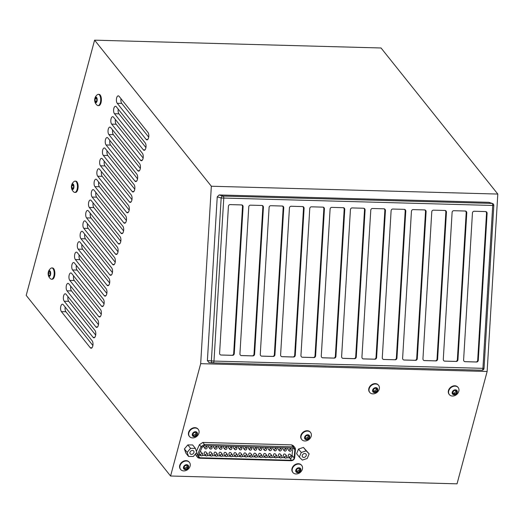 <?xml version="1.0" encoding="UTF-8"?>
<svg xmlns="http://www.w3.org/2000/svg" width="524" height="524" viewBox="0 0 524 524"><rect width="100%" height="100%" fill="white"/><g stroke="black" fill="none" stroke-linecap="round" stroke-linejoin="round"><path stroke-width="0.79" d="M143.327 149.825A3.963 1.782 -88.4 0 0 144.152 150.316A3.963 1.782 -88.4 0 0 145.96 147.362A3.963 1.782 -88.4 0 0 145.187 142.882L116.315 106.758A3.963 1.782 -88.4 0 0 115.49 106.274A3.963 1.782 -88.4 0 0 113.682 109.228A3.963 1.782 -88.4 0 0 114.455 113.701L143.327 149.825L144.997 149.871M145.927 147.578L118.941 113.826A3.963 1.782 91.6 0 1 118.208 109.13M140.537 160.246A3.963 1.782 -88.4 0 0 141.362 160.73A3.963 1.782 -88.4 0 0 143.17 157.776A3.963 1.782 -88.4 0 0 142.397 153.296L113.525 117.173A3.963 1.782 -88.4 0 0 112.699 116.688A3.963 1.782 -88.4 0 0 110.892 119.642A3.963 1.782 -88.4 0 0 111.664 124.123L140.537 160.246L142.207 160.292M143.131 157.999L116.151 124.24A3.963 1.782 91.6 0 1 115.418 119.544M137.747 170.66A3.963 1.782 -88.4 0 0 138.565 171.145A3.963 1.782 -88.4 0 0 140.373 168.191A3.963 1.782 -88.4 0 0 139.607 163.717L110.734 127.594A3.963 1.782 -88.4 0 0 109.909 127.103A3.963 1.782 -88.4 0 0 108.101 130.057A3.963 1.782 -88.4 0 0 108.868 134.537L137.747 170.66L139.417 170.706M140.34 168.414L113.361 134.661A3.963 1.782 91.6 0 1 112.627 129.965M134.956 181.081A3.963 1.782 -88.4 0 0 135.775 181.566A3.963 1.782 -88.4 0 0 137.583 178.612A3.963 1.782 -88.4 0 0 136.816 174.132L107.937 138.008A3.963 1.782 -88.4 0 0 107.119 137.524A3.963 1.782 -88.4 0 0 105.311 140.478A3.963 1.782 -88.4 0 0 106.077 144.952L134.956 181.081L136.626 181.127M137.55 178.828L110.571 145.076A3.963 1.782 91.6 0 1 109.837 140.38M132.166 191.496A3.963 1.782 -88.4 0 0 132.985 191.981A3.963 1.782 -88.4 0 0 134.792 189.026A3.963 1.782 -88.4 0 0 134.026 184.553L105.147 148.43A3.963 1.782 -88.4 0 0 104.328 147.938A3.963 1.782 -88.4 0 0 102.521 150.892A3.963 1.782 -88.4 0 0 103.287 155.373L132.166 191.496L133.836 191.542M134.76 189.249L107.78 155.497A3.963 1.782 91.6 0 1 107.047 150.794M129.369 201.917A3.963 1.782 -88.4 0 0 130.194 202.402A3.963 1.782 -88.4 0 0 132.002 199.448A3.963 1.782 -88.4 0 0 131.229 194.967L102.357 158.844A3.963 1.782 -88.4 0 0 101.532 158.359A3.963 1.782 -88.4 0 0 99.724 161.313A3.963 1.782 -88.4 0 0 100.497 165.787L129.369 201.917L131.039 201.956M131.969 199.664L104.99 165.912A3.963 1.782 91.6 0 1 104.25 161.215M126.579 212.331A3.963 1.782 -88.4 0 0 127.404 212.816A3.963 1.782 -88.4 0 0 129.212 209.862A3.963 1.782 -88.4 0 0 128.439 205.388L99.567 169.259A3.963 1.782 -88.4 0 0 98.741 168.774A3.963 1.782 -88.4 0 0 96.933 171.728A3.963 1.782 -88.4 0 0 97.706 176.208L126.579 212.331L128.249 212.377M129.179 210.085L102.193 176.326A3.963 1.782 91.6 0 1 101.46 171.63M123.788 222.746A3.963 1.782 -88.4 0 0 124.614 223.237A3.963 1.782 -88.4 0 0 126.422 220.283A3.963 1.782 -88.4 0 0 125.649 215.803L96.776 179.68A3.963 1.782 -88.4 0 0 95.951 179.195A3.963 1.782 -88.4 0 0 94.143 182.149A3.963 1.782 -88.4 0 0 94.916 186.623L123.788 222.746L125.459 222.792M126.382 220.499L99.403 186.747A3.963 1.782 91.6 0 1 98.669 182.051M120.998 233.167A3.963 1.782 -88.4 0 0 121.817 233.652A3.963 1.782 -88.4 0 0 123.625 230.698A3.963 1.782 -88.4 0 0 122.858 226.224L93.986 190.094A3.963 1.782 -88.4 0 0 93.161 189.609A3.963 1.782 -88.4 0 0 91.353 192.563A3.963 1.782 -88.4 0 0 92.119 197.044L120.998 233.167L122.668 233.213M123.592 230.92L96.612 197.162A3.963 1.782 91.6 0 1 95.879 192.465M118.208 243.581A3.963 1.782 -88.4 0 0 119.027 244.066A3.963 1.782 -88.4 0 0 120.834 241.112A3.963 1.782 -88.4 0 0 120.068 236.638L91.189 200.515A3.963 1.782 -88.4 0 0 90.37 200.024A3.963 1.782 -88.4 0 0 88.563 202.978A3.963 1.782 -88.4 0 0 89.329 207.458L118.208 243.581L119.878 243.627M120.802 241.335L93.822 207.583A3.963 1.782 91.6 0 1 93.089 202.886M115.418 254.002A3.963 1.782 -88.4 0 0 116.236 254.487A3.963 1.782 -88.4 0 0 118.044 251.533A3.963 1.782 -88.4 0 0 117.278 247.053L88.399 210.93A3.963 1.782 -88.4 0 0 87.58 210.445A3.963 1.782 -88.4 0 0 85.772 213.399A3.963 1.782 -88.4 0 0 86.539 217.873L115.418 254.002L117.088 254.048M118.011 251.749L91.032 217.997A3.963 1.782 91.6 0 1 90.298 213.301M112.621 264.417A3.963 1.782 -88.4 0 0 113.446 264.902A3.963 1.782 -88.4 0 0 115.254 261.948A3.963 1.782 -88.4 0 0 114.487 257.474L85.608 221.351A3.963 1.782 -88.4 0 0 84.79 220.859A3.963 1.782 -88.4 0 0 82.982 223.814A3.963 1.782 -88.4 0 0 83.748 228.294L112.621 264.417L114.291 264.463M115.221 262.17L88.242 228.418A3.963 1.782 91.6 0 1 87.501 223.715M109.83 274.838A3.963 1.782 -88.4 0 0 110.656 275.323A3.963 1.782 -88.4 0 0 112.463 272.369A3.963 1.782 -88.4 0 0 111.691 267.888L82.818 231.765A3.963 1.782 -88.4 0 0 81.993 231.281A3.963 1.782 -88.4 0 0 80.185 234.235A3.963 1.782 -88.4 0 0 80.958 238.708L109.83 274.838L111.501 274.877M112.431 272.585L85.451 238.833A3.963 1.782 91.6 0 1 84.711 234.136M107.04 285.252A3.963 1.782 -88.4 0 0 107.865 285.737A3.963 1.782 -88.4 0 0 109.673 282.783A3.963 1.782 -88.4 0 0 108.9 278.31L80.028 242.18A3.963 1.782 -88.4 0 0 79.203 241.695A3.963 1.782 -88.4 0 0 77.395 244.649A3.963 1.782 -88.4 0 0 78.168 249.129L107.04 285.252L108.71 285.298M109.64 283.006L82.654 249.247A3.963 1.782 91.6 0 1 81.921 244.551M101.46 306.088A3.963 1.782 -88.4 0 0 102.278 306.573A3.963 1.782 -88.4 0 0 104.086 303.619A3.963 1.782 -88.4 0 0 103.32 299.145L74.441 263.015A3.963 1.782 -88.4 0 0 73.622 262.531A3.963 1.782 -88.4 0 0 71.814 265.485A3.963 1.782 -88.4 0 0 72.581 269.965L101.46 306.088L103.13 306.134M104.053 303.841L77.074 270.083A3.963 1.782 91.6 0 1 76.34 265.386M98.669 316.503A3.963 1.782 -88.4 0 0 99.488 316.987A3.963 1.782 -88.4 0 0 101.296 314.033A3.963 1.782 -88.4 0 0 100.529 309.56L71.65 273.436A3.963 1.782 -88.4 0 0 70.832 272.945A3.963 1.782 -88.4 0 0 69.024 275.899A3.963 1.782 -88.4 0 0 69.79 280.379L98.669 316.503L100.339 316.548M101.263 314.256L74.284 280.504A3.963 1.782 91.6 0 1 73.55 275.807M95.879 326.924A3.963 1.782 -88.4 0 0 96.698 327.408A3.963 1.782 -88.4 0 0 98.505 324.454A3.963 1.782 -88.4 0 0 97.739 319.974L68.86 283.851A3.963 1.782 -88.4 0 0 68.041 283.366A3.963 1.782 -88.4 0 0 66.234 286.32A3.963 1.782 -88.4 0 0 67 290.794L95.879 326.924L97.543 326.969M98.473 324.67L71.493 290.918A3.963 1.782 91.6 0 1 70.753 286.222M104.25 295.667A3.963 1.782 -88.4 0 0 105.075 296.158A3.963 1.782 -88.4 0 0 106.883 293.204A3.963 1.782 -88.4 0 0 106.11 288.724L77.238 252.601A3.963 1.782 -88.4 0 0 76.412 252.116A3.963 1.782 -88.4 0 0 74.605 255.07A3.963 1.782 -88.4 0 0 75.377 259.544L104.25 295.667L105.92 295.713M106.844 293.42L79.864 259.668A3.963 1.782 91.6 0 1 79.131 254.972M93.082 337.338A3.963 1.782 -88.4 0 0 93.907 337.823A3.963 1.782 -88.4 0 0 95.715 334.869A3.963 1.782 -88.4 0 0 94.942 330.395L66.07 294.272A3.963 1.782 -88.4 0 0 65.245 293.781A3.963 1.782 -88.4 0 0 63.437 296.735A3.963 1.782 -88.4 0 0 64.21 301.215L93.082 337.338L94.752 337.384M95.682 335.091L68.703 301.339A3.963 1.782 91.6 0 1 67.963 296.636M90.292 347.759A3.963 1.782 -88.4 0 0 91.117 348.244A3.963 1.782 -88.4 0 0 92.925 345.29A3.963 1.782 -88.4 0 0 92.152 340.81L63.28 304.686A3.963 1.782 -88.4 0 0 62.454 304.202A3.963 1.782 -88.4 0 0 60.646 307.156A3.963 1.782 -88.4 0 0 61.419 311.629L90.292 347.759L91.962 347.798M92.892 345.506L65.906 311.754A3.963 1.782 91.6 0 1 65.172 307.057M146.117 139.41A3.963 1.782 -88.4 0 0 146.943 139.895A3.963 1.782 -88.4 0 0 148.75 136.941A3.963 1.782 -88.4 0 0 147.978 132.467L119.105 96.337A3.963 1.782 -88.4 0 0 118.28 95.853A3.963 1.782 -88.4 0 0 116.472 98.807A3.963 1.782 -88.4 0 0 117.245 103.287L146.117 139.41L147.788 139.456M148.718 137.164L121.738 103.405A3.963 1.782 91.6 0 1 120.998 98.709M73.976 192.105A5.646 2.535 -88.4 0 0 74.768 192.413A5.646 2.535 -88.4 0 0 77.454 186.845A5.646 2.535 -88.4 0 0 75.076 181.134A5.646 2.535 -88.4 0 0 74.277 181.389A6.635 6.635 0 0 0 73.989 192.118M74.768 192.413L75.436 192.432A5.646 2.535 -88.4 0 0 78.128 186.858A5.646 2.535 -88.4 0 0 75.744 181.153L75.076 181.134M72.011 189.184A2.823 1.271 -88.4 0 0 73.943 186.649A2.823 1.271 -88.4 0 0 72.07 184.304A2.823 1.271 -88.4 0 0 72.011 189.184M72.646 188.994L71.768 187.9L71.795 185.614L72.698 184.428L73.576 185.522L73.55 187.808L72.646 188.994M73.445 187.946L71.768 187.9M73.576 185.66L71.795 185.614M56.212 332.943L26.2 295.392L94.589 40.165L211.342 186.236L200.679 363.663L170.575 476.015L56.212 332.943M98.027 105.606L98.695 105.619A5.646 2.535 -88.4 0 0 101.276 101.414A5.646 2.535 -88.4 0 0 100.176 95.034A5.646 2.535 -88.4 0 0 99.003 94.34L98.335 94.32A5.646 2.535 -88.4 0 0 97.536 94.582A6.635 6.635 0 0 0 97.248 105.304A5.646 2.535 -88.4 0 0 98.027 105.606A5.646 2.535 -88.4 0 0 100.713 100.032A5.646 2.535 -88.4 0 0 98.335 94.32M51.503 279.227L52.177 279.246A5.646 2.535 -88.4 0 0 54.751 275.034A5.646 2.535 -88.4 0 0 53.658 268.655A5.646 2.535 -88.4 0 0 52.485 267.961L51.81 267.941A5.646 2.535 -88.4 0 0 51.018 268.203A6.635 6.635 0 0 0 50.723 278.925A5.646 2.535 -88.4 0 0 51.503 279.227A5.646 2.535 -88.4 0 0 54.195 273.652A5.646 2.535 -88.4 0 0 51.81 267.941M170.575 476.015L457.033 483.835L487.137 371.483L200.679 363.663M180.511 469.294A5.646 4.454 -38.6 0 1 180.361 469.118A5.646 4.454 -38.6 0 1 183.511 461.186A5.646 4.454 -38.6 0 1 189.177 462.07A5.646 4.454 -38.6 0 1 189.315 462.253M189.347 436.302A5.646 4.454 -38.6 0 1 189.197 436.132A5.646 4.454 -38.6 0 1 190.828 429.13A5.646 4.454 -38.6 0 1 198.013 429.084A5.646 4.454 -38.6 0 1 198.157 429.267M301.634 439.367A5.646 4.454 -38.6 0 1 301.483 439.197A5.646 4.454 -38.6 0 1 301.241 434.507A5.646 4.454 -38.6 0 1 305.643 430.911A5.646 4.454 -38.6 0 1 310.3 432.149A5.646 4.454 -38.6 0 1 310.437 432.333M292.792 472.36A5.646 4.454 -38.6 0 1 292.647 472.183A5.646 4.454 -38.6 0 1 292.025 468.469A5.646 4.454 -38.6 0 1 296.289 464.054A5.646 4.454 -38.6 0 1 301.457 465.135A5.646 4.454 -38.6 0 1 301.601 465.319M449.225 394.428A5.646 4.454 -38.6 0 1 449.075 394.251A5.646 4.454 -38.6 0 1 448.374 392.784A5.646 4.454 -38.6 0 1 451.544 386.673A5.646 4.454 -38.6 0 1 457.891 387.203A5.646 4.454 -38.6 0 1 458.028 387.393M369.656 392.26A5.646 4.454 -38.6 0 1 369.505 392.083A5.646 4.454 -38.6 0 1 368.883 390.924A5.646 4.454 -38.6 0 1 371.811 384.603A5.646 4.454 -38.6 0 1 378.321 385.035A5.646 4.454 -38.6 0 1 378.459 385.219M195.367 448.367L192.629 444.941L187.828 444.902L184.422 448.937L185.81 453.024L188.555 456.45L193.349 456.489L196.755 452.448L195.367 448.367L190.572 448.328L187.16 452.369L188.555 456.45M198.308 455.854L199.834 457.766L291.514 460.275A2.279 1.795 141.4 0 0 294.147 457.983L294.868 449.782A2.279 1.795 141.4 0 0 294.553 448.655A2.279 1.795 141.4 0 0 293.309 448.079L204.557 445.655L202.113 447.254L198.458 455.369A2.279 1.795 141.4 0 0 198.589 457.197A2.279 1.795 141.4 0 0 199.834 457.766A0.891 0.4 -88.4 0 1 199.467 458.231A0.891 0.4 -88.4 0 1 199.284 458.12A3.17 2.502 -38.6 0 1 197.555 457.321L195.956 455.323L195.504 453.941M196.395 451.393L199.421 444.666L202.821 442.446L291.573 444.869L293.302 445.669L294.907 447.666A3.17 2.502 -38.6 0 1 295.346 449.238A0.891 0.439 5 0 1 295.412 449.435L294.907 447.666A3.17 2.502 -38.6 0 0 293.171 446.867L291.573 444.869M299.348 457.105L296.604 453.673L298.523 449.055L303.422 447.424L309.14 453.843L306.16 450.85L301.261 452.481L299.348 457.105L302.328 460.098L307.228 458.467L309.14 453.843M487.137 371.483L497.8 194.057L381.046 47.985L94.589 40.165M217.237 196.88L207.399 360.591L208.978 362.608L212.96 362.883A1.978 1.723 -86.1 0 1 211.375 360.866L213.982 361.075L223.768 198.196A1.978 0.891 -88.4 0 0 223.047 196.068L219.124 194.954L217.237 196.88L221.167 197.987L211.375 360.866L207.399 360.591M488.827 202.316L492.003 203.41A1.978 1.801 -71.1 0 1 492.481 203.495L488.827 202.316L219.124 194.954M497.8 194.057L211.342 186.236M374.935 390.897L375.721 391.887L377.208 390.177L376.415 389.188L374.935 390.897L373.37 390.858M375.721 391.887L373.678 391.834L373.121 390.072L374.608 388.363L376.645 388.415L377.208 390.177M376.166 388.402L376.415 389.188M372.649 391.31A2.823 2.227 141.4 0 0 377.018 391.421A2.823 2.227 141.4 0 0 375.819 387.649A2.823 2.227 141.4 0 0 372.649 391.31M369.171 391.284A5.646 4.454 141.4 0 0 369.793 392.443A5.646 4.454 141.4 0 0 373.723 393.819A6.635 6.635 0 0 0 379.088 389.535A5.646 4.454 141.4 0 0 378.61 385.395A5.646 4.454 141.4 0 0 372.099 384.963A5.646 4.454 141.4 0 0 369.171 391.284M448.662 393.144A5.646 4.454 141.4 0 0 449.363 394.611A5.646 4.454 141.4 0 0 453.299 395.993A6.635 6.635 0 0 0 458.657 391.71A5.646 4.454 141.4 0 0 458.179 387.57A5.646 4.454 141.4 0 0 451.832 387.033A5.646 4.454 141.4 0 0 448.662 393.144M452.179 393.328A2.823 2.227 141.4 0 0 456.456 393.734A2.823 2.227 141.4 0 0 455.566 389.836A2.823 2.227 141.4 0 0 452.179 393.328M455.153 394.12L453.149 393.93L452.736 392.109L454.321 390.472L456.319 390.662L456.738 392.489L455.153 394.12L454.36 393.131L455.946 391.5L456.738 392.489M455.742 390.609L455.946 391.5M454.36 393.131L452.939 393M299.787 471.299L297.743 472.229L296.263 471.161L296.82 469.157L298.863 468.22L300.35 469.294L299.787 471.299L299.001 470.31L296.957 471.24L296.361 470.814M299.459 468.653L299.001 470.31M297.743 472.229L296.957 471.24M292.313 468.829A5.646 4.454 141.4 0 0 292.936 472.543A5.646 4.454 141.4 0 0 296.866 473.925A6.635 6.635 0 0 0 302.224 469.642A5.646 4.454 141.4 0 0 301.752 465.495A5.646 4.454 141.4 0 0 296.577 464.415A5.646 4.454 141.4 0 0 292.313 468.829M295.791 470.133A2.823 2.227 141.4 0 0 298.962 472.419A2.823 2.227 141.4 0 0 300.16 468.135A2.823 2.227 141.4 0 0 295.791 470.133M305.053 437.776L305.407 438.202L307.509 437.632L308.453 435.713M306.193 439.191L305.04 437.802L305.99 435.857L308.099 435.293L309.252 436.675L308.302 438.621L306.193 439.191L305.407 438.202M307.509 437.632L308.302 438.621M304.817 436.656A2.823 2.227 141.4 0 0 307.293 439.616A2.823 2.227 141.4 0 0 309.324 435.451A2.823 2.227 141.4 0 0 304.817 436.656M301.529 434.868A5.646 4.454 141.4 0 0 301.772 439.557A5.646 4.454 141.4 0 0 305.708 440.933A6.635 6.635 0 0 0 311.066 436.656A5.646 4.454 141.4 0 0 310.588 432.51A5.646 4.454 141.4 0 0 305.931 431.272A5.646 4.454 141.4 0 0 301.529 434.868M192.812 434.73L193.225 435.156L195.321 434.488L196.12 432.634M193.225 435.156L194.018 436.145L192.76 434.848L193.611 432.87L195.707 432.202L196.958 433.505L196.114 435.477L194.018 436.145M195.321 434.488L196.114 435.477M192.767 436.06A2.823 2.227 141.4 0 0 197.247 434.625A2.823 2.227 141.4 0 0 194.574 431.841A2.823 2.227 141.4 0 0 192.767 436.06M189.701 436.734A5.646 4.454 141.4 0 0 193.422 437.868A6.635 6.635 0 0 0 198.786 433.584A5.646 4.454 141.4 0 0 198.301 429.444A5.646 4.454 141.4 0 0 191.116 429.49A5.646 4.454 141.4 0 0 189.492 436.492A5.646 4.454 141.4 0 0 189.701 436.734M187.487 468.253L185.437 469.163L183.976 468.076L184.559 466.072L186.603 465.161L188.07 466.249L187.487 468.253L186.695 467.264L184.651 468.174L184.068 467.749M187.186 465.587L186.695 467.264M185.437 469.163L184.651 468.174M183.8 461.546A5.646 4.454 141.4 0 0 180.649 469.478A5.646 4.454 141.4 0 0 184.579 470.86A6.635 6.635 0 0 0 189.943 466.576A5.646 4.454 141.4 0 0 189.465 462.43A5.646 4.454 141.4 0 0 183.8 461.546M185.391 464.958A2.823 2.227 141.4 0 0 184.147 469.242A2.823 2.227 141.4 0 0 188.529 467.29A2.823 2.227 141.4 0 0 185.391 464.958M193.454 453.404A2.24 1.769 141.4 0 0 193.71 451.013A2.24 1.769 141.4 0 0 190.86 451.033A2.24 1.769 141.4 0 0 190.212 453.804A2.24 1.769 141.4 0 0 193.454 453.404M190.572 448.328L187.828 444.902M187.16 452.369L184.422 448.937M306.147 455.801A2.24 1.769 141.4 0 0 305.99 454.079A2.24 1.769 141.4 0 0 303.141 454.092A2.24 1.769 141.4 0 0 302.499 456.869A2.24 1.769 141.4 0 0 304.411 457.341A2.24 1.769 141.4 0 0 306.147 455.801M301.261 452.481L298.523 449.055M306.16 450.85L303.422 447.424M202.113 447.254L201.026 446.664L199.421 444.666M204.557 445.655L204.426 444.444L202.821 442.446M292.864 448.066L291.901 456.476M289.713 457.838L286.576 457.76M284.768 457.714L281.624 457.622M279.816 457.576L276.672 457.491M274.864 457.439L271.72 457.354M269.912 457.308L266.775 457.223M264.961 457.17L261.823 457.085M260.009 457.033L256.871 456.948M255.057 456.902L251.92 456.817M250.105 456.764L246.968 456.679M245.153 456.627L242.016 456.542M240.208 456.496L237.064 456.411M235.256 456.358L232.112 456.273M230.305 456.227L227.161 456.135M225.353 456.09L222.215 456.004M220.401 455.952L217.263 455.867M215.449 455.821L212.312 455.736M210.497 455.684L207.36 455.598M205.546 455.546L202.408 455.461M200.594 455.415L198.465 455.356L196.114 453.214M219.883 449.061C220.742 449.631 221.462 449.376 222.038 448.295L221.894 447.457C220.407 446.972 219.739 447.509 219.883 449.061L218.318 447.11L218.272 446.029M210.596 455.808L209.03 453.849C209.161 452.088 209.829 451.55 211.041 452.245L212.606 454.197C211.12 453.712 210.452 454.249 210.596 455.808C211.46 456.378 212.174 456.116 212.751 455.035L212.606 454.197M289.202 450.954C290.06 451.524 290.781 451.269 291.357 450.181L291.213 449.35C289.72 448.865 289.052 449.396 289.202 450.954L287.637 449.002L287.584 447.922M274.347 450.548C275.205 451.118 275.925 450.863 276.502 449.775L276.358 448.944C274.871 448.459 274.196 448.996 274.347 450.548L272.781 448.596L272.735 447.516M264.443 450.28C265.301 450.85 266.022 450.594 266.598 449.507L266.454 448.675C264.967 448.184 264.299 448.721 264.443 450.28L262.878 448.328L262.832 447.247M254.54 450.011C255.404 450.581 256.118 450.319 256.695 449.238L256.55 448.4C255.064 447.915 254.395 448.452 254.54 450.011L252.981 448.053L252.928 446.979M255.155 457.026L253.596 455.068C253.721 453.306 254.389 452.769 255.607 453.463L257.166 455.415C255.679 454.93 255.011 455.467 255.155 457.026C256.02 457.59 256.734 457.334 257.31 456.253L257.166 455.415M265.059 457.295L263.493 455.336C263.618 453.574 264.293 453.037 265.504 453.732L267.07 455.684C265.583 455.199 264.908 455.736 265.059 457.295C265.917 457.865 266.637 457.603 267.214 456.522L267.07 455.684M274.962 457.563L273.397 455.611C273.521 453.843 274.196 453.312 275.408 454L276.973 455.959C275.486 455.467 274.812 456.004 274.962 457.563C275.821 458.133 276.541 457.878 277.117 456.79L276.973 455.959M284.866 457.832L283.301 455.88C283.425 454.118 284.093 453.581 285.311 454.269L286.877 456.227C285.384 455.742 284.715 456.273 284.866 457.832C285.724 458.402 286.445 458.146 287.021 457.059L286.877 456.227M214.932 448.93C215.796 449.5 216.51 449.238 217.087 448.158L216.943 447.319C215.456 446.834 214.788 447.372 214.932 448.93L213.373 446.972L213.32 445.891M225.451 456.214L223.886 454.256C224.01 452.494 224.685 451.957 225.896 452.651L227.462 454.603C225.975 454.118 225.3 454.655 225.451 456.214C226.309 456.777 227.03 456.522 227.606 455.441L227.462 454.603M235.355 456.483L233.789 454.524C233.914 452.762 234.582 452.232 235.8 452.919L237.365 454.878C235.872 454.387 235.204 454.924 235.355 456.483C236.213 457.052 236.933 456.79 237.51 455.71L237.365 454.878M245.252 456.751L243.693 454.799C243.817 453.037 244.485 452.5 245.704 453.188L247.263 455.146C245.776 454.662 245.108 455.192 245.252 456.751C246.116 457.321 246.83 457.066 247.407 455.978L247.263 455.146M239.691 449.605C240.549 450.175 241.269 449.913 241.846 448.832L241.702 448C240.208 447.509 239.54 448.046 239.691 449.605L238.125 447.647L238.073 446.572M229.787 449.337C230.645 449.9 231.366 449.644 231.942 448.564L231.798 447.725C230.311 447.241 229.636 447.778 229.787 449.337L228.222 447.378L228.169 446.297M215.547 455.939L213.982 453.987C214.113 452.225 214.781 451.688 215.993 452.382L217.558 454.334C216.071 453.849 215.403 454.387 215.547 455.939C216.405 456.509 217.126 456.253 217.702 455.173L217.558 454.334M205.644 455.67L204.085 453.719C204.209 451.957 204.877 451.419 206.096 452.107L207.655 454.066C206.168 453.581 205.5 454.111 205.644 455.67C206.508 456.24 207.222 455.985 207.799 454.898L207.655 454.066M205.028 448.662C205.893 449.225 206.607 448.97 207.183 447.889L207.039 447.051C205.552 446.566 204.884 447.103 205.028 448.662L203.299 445.983M200.122 451.681L201.144 451.976L202.703 453.928C201.216 453.443 200.548 453.981 200.692 455.539C201.557 456.103 202.271 455.847 202.847 454.767L202.703 453.928M209.98 448.793C210.844 449.363 211.558 449.107 212.135 448.02L211.991 447.188C210.504 446.703 209.836 447.234 209.98 448.793L208.421 446.841L208.369 445.76M224.835 449.199C225.693 449.769 226.414 449.513 226.99 448.426L226.846 447.594C225.359 447.103 224.685 447.64 224.835 449.199L223.27 447.247L223.224 446.166M234.739 449.468C235.597 450.037 236.317 449.782 236.894 448.695L236.75 447.863C235.263 447.378 234.588 447.909 234.739 449.468L233.173 447.516L233.121 446.435M244.643 449.743C245.501 450.306 246.221 450.051 246.797 448.97L246.653 448.131C245.16 447.647 244.492 448.184 244.643 449.743L243.077 447.784L243.025 446.703M240.306 456.62L238.741 454.662C238.865 452.9 239.534 452.363 240.752 453.057L242.311 455.009C240.824 454.524 240.156 455.061 240.306 456.62C241.164 457.183 241.885 456.928 242.455 455.847L242.311 455.009M230.403 456.345L228.837 454.393C228.962 452.631 229.636 452.094 230.848 452.782L232.414 454.74C230.927 454.256 230.252 454.793 230.403 456.345C231.261 456.915 231.981 456.659 232.558 455.572L232.414 454.74M220.499 456.077L218.934 454.125C219.058 452.356 219.733 451.826 220.945 452.513L222.51 454.472C221.023 453.981 220.349 454.518 220.499 456.077C221.357 456.646 222.078 456.391 222.654 455.304L222.51 454.472M289.811 457.969L288.252 456.011C288.377 454.249 289.045 453.719 290.263 454.406L291.822 456.365C290.335 455.873 289.667 456.411 289.811 457.969C290.676 458.539 291.39 458.277 291.966 457.197L291.822 456.365M279.914 457.701L278.349 455.742C278.473 453.981 279.141 453.443 280.36 454.138L281.925 456.09C280.432 455.605 279.764 456.142 279.914 457.701C280.772 458.264 281.493 458.009 282.069 456.928L281.925 456.09M270.011 457.426L268.445 455.474C268.57 453.712 269.244 453.175 270.456 453.863L272.022 455.821C270.535 455.336 269.86 455.873 270.011 457.426C270.869 457.996 271.589 457.74 272.166 456.659L272.022 455.821M260.107 457.157L258.542 455.205C258.673 453.443 259.341 452.906 260.552 453.594L262.118 455.553C260.631 455.061 259.963 455.598 260.107 457.157C260.965 457.727 261.686 457.472 262.262 456.384L262.118 455.553M250.203 456.889L248.645 454.93C248.769 453.168 249.437 452.631 250.655 453.326L252.214 455.284C250.727 454.793 250.059 455.33 250.203 456.889C251.068 457.459 251.782 457.197 252.358 456.116L252.214 455.284M259.491 450.149C260.356 450.712 261.07 450.457 261.646 449.376L261.502 448.537C260.015 448.053 259.347 448.59 259.491 450.149L257.932 448.19L257.88 447.11M269.395 450.417C270.253 450.987 270.974 450.725 271.55 449.644L271.406 448.806C269.919 448.321 269.251 448.858 269.395 450.417L267.829 448.459L267.784 447.378M284.25 450.823C285.108 451.387 285.829 451.131 286.405 450.051L286.261 449.212C284.774 448.727 284.1 449.264 284.25 450.823L282.685 448.865L282.632 447.784M249.588 449.874C250.452 450.444 251.166 450.188 251.743 449.101L251.599 448.269C250.112 447.784 249.444 448.315 249.588 449.874L248.029 447.922L247.976 446.841M279.299 450.686C280.157 451.256 280.877 450.994 281.454 449.913L281.309 449.081C279.823 448.59 279.148 449.127 279.299 450.686L277.733 448.734L277.681 447.653M48.195 274.471A2.823 1.271 -88.4 0 0 50.343 275.349A2.823 1.271 -88.4 0 0 49.701 270.744A2.823 1.271 -88.4 0 0 48.195 274.471M48.712 275.264L48.411 273.115L49.112 271.373L50.114 271.779L50.415 273.934L49.715 275.676L48.712 275.264L49.865 275.297M50.37 274.039L50.252 273.168L48.411 273.115M95.964 97.615L96.835 98.715L96.809 101.001L95.905 102.187L95.027 101.086L95.06 98.8L95.964 97.615M96.835 98.853L95.06 98.8M95.27 102.377A2.823 1.271 -88.4 0 0 97.202 99.835A2.823 1.271 -88.4 0 0 95.329 97.49A2.823 1.271 -88.4 0 0 95.27 102.377M96.711 101.132L95.027 101.086M365.097 210.059A1.775 1.579 -79.2 0 0 363.617 208.251L352.121 207.936A1.775 1.579 100.8 0 0 350.438 209.659L341.609 356.556A1.775 1.579 100.8 0 0 343.082 358.364L354.578 358.678A1.775 1.579 100.8 0 0 356.268 356.955L365.097 210.059L364.521 209.934A1.847 1.644 -79.2 0 0 363.682 208.251M342.801 358.324L353.929 358.626A1.847 1.644 100.8 0 0 355.691 356.831L364.521 209.934M344.759 209.502A1.775 1.579 -79.2 0 0 343.286 207.694L331.79 207.38A1.775 1.579 100.8 0 0 330.1 209.102L321.271 355.999A1.775 1.579 100.8 0 0 322.751 357.807L334.247 358.121A1.775 1.579 100.8 0 0 335.93 356.399L344.759 209.502L344.183 209.377A1.847 1.644 -79.2 0 0 343.344 207.694M322.463 357.768L333.591 358.075A1.847 1.644 100.8 0 0 335.353 356.281L344.183 209.377M324.428 208.945L315.599 355.842A1.775 1.579 100.8 0 1 313.909 357.565L302.413 357.25A1.775 1.579 100.8 0 1 300.94 355.442L309.763 208.545A1.775 1.579 100.8 0 1 311.452 206.823L322.948 207.137A1.775 1.579 -79.2 0 1 324.428 208.945L323.845 208.827A1.847 1.644 -79.2 0 0 323.013 207.144M302.132 357.217L313.26 357.519A1.847 1.644 100.8 0 0 315.022 355.724L323.845 208.827M304.09 208.388L295.261 355.285A1.775 1.579 100.8 0 1 293.571 357.008L282.082 356.7A1.775 1.579 100.8 0 1 280.602 354.886L289.431 207.989A1.775 1.579 100.8 0 1 291.121 206.266L302.61 206.58A1.775 1.579 -79.2 0 1 304.09 208.388L303.514 208.27A1.847 1.644 -79.2 0 0 302.675 206.587M281.794 356.661L292.923 356.962A1.847 1.644 100.8 0 0 294.685 355.167L303.514 208.27M283.753 207.838L274.93 354.735A1.775 1.579 100.8 0 1 273.24 356.458L261.745 356.143A1.775 1.579 100.8 0 1 260.271 354.335L269.094 207.439A1.775 1.579 100.8 0 1 270.784 205.716L282.279 206.03A1.775 1.579 -79.2 0 1 283.753 207.838L283.176 207.714A1.847 1.644 -79.2 0 0 282.344 206.03M261.456 356.104L272.591 356.412A1.847 1.644 100.8 0 0 274.353 354.61L283.176 207.714M263.421 207.281L254.592 354.178A1.775 1.579 100.8 0 1 252.902 355.901L241.413 355.586A1.775 1.579 100.8 0 1 239.933 353.779L248.762 206.882A1.775 1.579 100.8 0 1 250.452 205.159L261.941 205.474A1.775 1.579 -79.2 0 1 263.421 207.281L262.845 207.163A1.847 1.644 -79.2 0 0 262.007 205.474M241.125 355.547L252.254 355.855A1.847 1.644 100.8 0 0 254.016 354.06L262.845 207.163M243.084 206.725L234.261 353.621A1.775 1.579 100.8 0 1 232.571 355.344L221.076 355.03A1.775 1.579 100.8 0 1 219.595 353.222L228.425 206.325A1.775 1.579 100.8 0 1 230.115 204.602L241.61 204.917A1.775 1.579 -79.2 0 1 243.084 206.725L242.507 206.607A1.847 1.644 -79.2 0 0 241.675 204.923M220.787 354.997L231.922 355.298A1.847 1.644 100.8 0 0 233.678 353.504L242.507 206.607M385.428 210.609A1.775 1.579 -79.2 0 0 383.954 208.801L372.459 208.487A1.775 1.579 100.8 0 0 370.769 210.209L361.94 357.106A1.775 1.579 100.8 0 0 363.42 358.92L374.915 359.228A1.775 1.579 100.8 0 0 376.605 357.506L385.428 210.609L384.852 210.491A1.847 1.644 -79.2 0 0 384.02 208.807M363.132 358.881L374.267 359.182A1.847 1.644 100.8 0 0 376.022 357.388L384.852 210.491M405.766 211.165L396.937 358.062A1.775 1.579 100.8 0 1 395.247 359.785L383.751 359.471A1.775 1.579 100.8 0 1 382.278 357.663L391.107 210.766A1.775 1.579 100.8 0 1 392.797 209.043L404.286 209.358A1.775 1.579 -79.2 0 1 405.766 211.165L405.19 211.048A1.847 1.644 -79.2 0 0 404.351 209.358M383.47 359.438L394.598 359.739A1.847 1.644 100.8 0 0 396.36 357.944L405.19 211.048M426.097 211.722L417.274 358.619A1.775 1.579 100.8 0 1 415.584 360.342L404.089 360.027A1.775 1.579 100.8 0 1 402.615 358.219L411.438 211.323A1.775 1.579 100.8 0 1 413.128 209.6L424.623 209.914A1.775 1.579 -79.2 0 1 426.097 211.722L425.521 211.598A1.847 1.644 -79.2 0 0 424.689 209.914M403.801 359.988L414.936 360.296A1.847 1.644 100.8 0 0 416.698 358.495L425.521 211.598M446.435 212.279L437.606 359.176A1.775 1.579 100.8 0 1 435.916 360.898L424.427 360.584A1.775 1.579 100.8 0 1 422.947 358.776L431.776 211.879A1.775 1.579 100.8 0 1 433.466 210.157L444.955 210.465A1.775 1.579 -79.2 0 1 446.435 212.279L445.859 212.154A1.847 1.644 -79.2 0 0 445.02 210.471M424.139 360.545L435.267 360.846A1.847 1.644 100.8 0 0 437.029 359.051L445.859 212.154M466.766 212.829L457.943 359.726A1.775 1.579 100.8 0 1 456.253 361.449L444.758 361.134A1.775 1.579 100.8 0 1 443.284 359.326L452.107 212.43A1.775 1.579 100.8 0 1 453.797 210.707L465.292 211.021A1.775 1.579 -79.2 0 1 466.766 212.829L466.19 212.711A1.847 1.644 -79.2 0 0 465.358 211.028M444.47 361.101L455.605 361.403A1.847 1.644 100.8 0 0 457.367 359.608L466.19 212.711M487.104 213.386L478.274 360.283A1.775 1.579 100.8 0 1 476.585 362.005L465.096 361.691A1.775 1.579 100.8 0 1 463.616 359.883L472.445 212.986A1.775 1.579 100.8 0 1 474.135 211.264L485.63 211.578A1.775 1.579 -79.2 0 1 487.104 213.386L486.527 213.268A1.847 1.644 100.8 0 0 485.689 211.578M486.527 213.268L477.698 360.165A1.847 1.644 -79.2 0 1 475.936 361.96L464.808 361.658M118.941 113.826L114.455 113.701M116.151 124.24L111.664 124.123M113.361 134.661L108.868 134.537M110.571 145.076L106.077 144.952M107.78 155.497L103.287 155.373M104.99 165.912L100.497 165.787M102.193 176.326L97.706 176.208M99.403 186.747L94.916 186.623M96.612 197.162L92.119 197.044M93.822 207.583L89.329 207.458M91.032 217.997L86.539 217.873M88.242 228.418L83.748 228.294M85.451 238.833L80.958 238.708M82.654 249.247L78.168 249.129M77.074 270.083L72.581 269.965M74.284 280.504L69.79 280.379M71.493 290.918L67 290.794M79.864 259.668L75.377 259.544M68.703 301.339L64.21 301.215M65.906 311.754L61.419 311.629M121.738 103.405L117.245 103.287M290.964 460.622A0.891 0.4 -88.4 0 0 291.148 460.734L199.467 458.231L197.555 457.321A3.17 2.502 -38.6 0 1 197.371 454.786L201.026 446.664L204.426 444.444L293.171 446.867A0.891 0.4 -88.4 0 1 293.309 448.079M294.626 457.439A0.891 0.439 -175 0 1 294.691 457.635C294.298 459.535 293.119 460.57 291.148 460.734A0.891 0.4 -88.4 0 0 291.514 460.275L289.576 457.845M293.519 448.092L294.868 449.782A0.891 0.439 5 0 0 295.412 449.435L294.691 457.635A0.891 0.439 -175 0 1 294.147 457.983L292.202 455.553M492.003 203.41L223.047 196.068A1.978 1.703 -74.2 0 0 221.167 197.987L493.818 205.487L484.025 368.365L213.982 361.075A1.978 0.891 -88.4 0 1 213.045 362.883A1.978 1.723 -86.1 0 1 212.96 362.883A1.978 1.978 0 0 0 213.045 362.883A1.978 0.891 -88.4 0 0 213.045 362.883L481.995 370.226A1.978 0.891 -88.4 0 0 481.995 370.226A1.978 0.891 -88.4 0 0 482.931 368.411L492.724 205.539A1.978 0.891 -88.4 0 0 492.003 203.41M356.268 356.955L355.691 356.831M354.578 358.678L353.929 358.626M335.93 356.399L335.353 356.281M334.247 358.121L333.591 358.075M315.599 355.842L315.022 355.724M313.909 357.565L313.26 357.519M295.261 355.285L294.685 355.167M293.571 357.008L292.923 356.962M274.93 354.735L274.353 354.61M273.24 356.458L272.591 356.412M254.592 354.178L254.016 354.06M252.902 355.901L252.254 355.855M234.261 353.621L233.678 353.504M232.571 355.344L231.922 355.298M376.605 357.506L376.022 357.388M374.915 359.228L374.267 359.182M396.937 358.062L396.36 357.944M395.247 359.785L394.598 359.739M417.274 358.619L416.698 358.495M415.584 360.342L414.936 360.296M437.606 359.176L437.029 359.051M435.916 360.898L435.267 360.846M457.943 359.726L457.367 359.608M456.253 361.449L455.605 361.403M478.274 360.283L477.698 360.165M476.585 362.005L475.936 361.96M213.058 362.883L481.982 370.226A1.978 1.978 0 0 0 484.025 368.365M209.043 362.608L212.901 362.877M369.505 392.083L369.793 392.443M378.321 385.035L378.61 385.395M449.075 394.251L449.363 394.611M457.891 387.203L458.179 387.57M292.647 472.183L292.936 472.543M301.457 465.135L301.752 465.495M301.483 439.197L301.772 439.557M310.3 432.149L310.588 432.51M189.197 436.132L189.492 436.492M198.013 429.084L198.301 429.444M180.361 469.118L180.649 469.478M189.177 462.07L189.465 462.43M281.309 449.081L280.222 447.719M251.599 448.269L250.518 446.906M286.261 449.212L285.174 447.856M271.406 448.806L270.319 447.45M261.502 448.537L260.415 447.182M246.653 448.131L245.566 446.776M236.75 447.863L235.662 446.507M226.846 447.594L225.759 446.232M211.991 447.188L210.903 445.826M200.692 455.539L199.218 453.686M207.039 447.051L205.958 445.695M231.798 447.725L230.711 446.369M241.702 448L240.614 446.638M216.943 447.319L215.855 445.963M256.55 448.4L255.47 447.044M266.454 448.675L265.367 447.313M276.358 448.944L275.27 447.588M291.213 449.35L290.126 447.994M221.894 447.457L220.807 446.101M493.818 205.487A1.978 1.978 0 0 0 492.481 203.495"/></g></svg>
